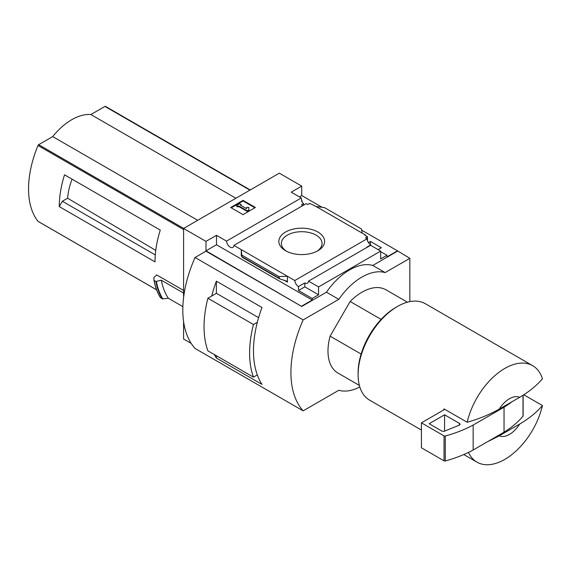 <?xml version="1.0" encoding="UTF-8"?>
<svg xmlns="http://www.w3.org/2000/svg" width="571" height="571" viewBox="0 0 571 571"><rect width="100%" height="100%" fill="white"/><g stroke="black" fill="none" stroke-linecap="round" stroke-linejoin="round"><path stroke-width="0.86" d="M302.808 205.61A5.239 3.026 60 0 1 301.495 204.704L303.508 203.547A5.239 3.026 60 0 1 301.495 200.764L301.959 200.492L301.959 201.642M303.508 203.547L303.508 205.21M301.959 200.492A5.239 3.026 60 0 1 301.281 197.966L291.231 192.163L301.731 186.096L279.333 173.17L183.584 228.45L205.981 241.376L216.48 235.316L226.53 241.119A5.239 3.026 -120 0 0 228.95 246.18A5.239 3.026 -120 0 0 232.847 247.436A5.239 3.026 -120 0 0 233.917 245.38L306.192 203.654L307.755 204.554L309.76 203.397L316.013 206.474L324.478 207.608L361.45 228.957L362.192 233.132L316.013 206.474M368.423 242.547L370.379 241.419L370.379 244.609M370.379 241.419L381.342 247.75L378.095 249.627M367.517 240.776L367.517 236.744L364.819 235.181L365.276 234.909L365.276 235.445M367.517 236.744L365.511 237.9L367.067 238.799A5.239 3.026 60 0 0 370.765 244.852L370.765 245.387M365.276 234.909L362.192 233.132M380.643 251.633L386.974 255.287L386.974 256.893L397.48 250.826L409.835 258.32L385.125 272.581A54.602 31.526 120 0 0 338.796 299.332L303.151 319.91A98.283 56.743 120 0 0 303.151 410.856L338.796 390.278A54.602 31.526 120 0 0 359.823 386.988M317.911 232.033A22.883 13.212 180 0 1 317.911 250.719A22.883 13.212 180 0 1 285.55 250.719A22.883 13.212 180 0 1 285.55 232.033A22.883 13.212 180 0 1 317.911 232.033M233.917 245.38L294.793 280.525L367.067 238.799M301.731 186.096L301.731 195.546L322.058 207.287M361.664 230.149L397.48 250.826M301.731 195.546L299.411 196.888M367.21 247.25A5.239 3.026 60 0 1 366.903 247.086L370.765 244.852M294.793 280.525A5.239 3.026 -120 0 0 298.483 286.585L304.821 282.923A5.239 3.026 -120 0 0 307.441 283.187A5.239 3.026 -120 0 0 308.511 281.139L370.593 245.294L380.643 251.097L380.643 258.941L386.974 255.287M226.53 241.119L301.281 197.966M381.128 319.389L350.13 301.488A48.05 27.743 -60 0 1 385.982 289.818L407.423 302.195M68.584 177.153L64.516 174.805A87.363 50.441 -60 0 0 59.27 206.602L62.353 201.256L67.606 198.223A49.549 28.607 -60 0 1 72.074 179.166M155.762 250.391L67.606 198.223M155.298 254.916L62.353 201.256M105.578 106.477A1.092 0.628 120 0 0 105.471 106.384A1.092 0.628 120 0 0 104.928 106.434L90.882 114.543A54.166 31.269 120 0 0 52.703 136.583L38.657 144.691A1.092 0.628 120 0 0 38 145.491A87.363 50.441 120 0 0 38 221.334A1.092 0.628 120 0 0 38.114 221.427A1.092 0.628 120 0 0 38.25 221.477M183.584 290.439L156.732 274.936L153.892 277.456L153.956 280.168M59.27 206.602L155.019 261.882A87.363 50.441 -60 0 1 160.265 230.084L64.516 174.805M183.584 228.45L183.584 297.655M183.584 321.516L183.584 339.01L191.199 343.407M182.877 306.656L168.338 298.262L162.378 298.883A94.351 54.473 -60 0 1 155.912 281.467L154.12 280.432A94.351 54.473 -60 0 0 160.587 297.848L160.43 297.605A94.186 54.381 -60 0 1 153.97 280.261M155.912 281.467L161.35 280.225L183.584 293.066M162.378 298.883L160.43 297.605M499.232 435.851L519.66 424.06A21.841 12.612 -60 0 1 499.232 435.851L487.555 441.704M519.66 424.06C528.967 418.6 536.569 412.433 542.45 405.553A55.694 32.154 -60 0 1 504.814 459.377A55.694 32.154 -60 0 1 476.963 462.139A55.694 32.154 -60 0 1 468.47 452.41M409.835 301.631L409.835 258.32M205.981 241.376L205.981 250.826L301.731 306.463L205.981 251.183L195.046 257.492L303.151 319.91M308.511 281.139L318.561 286.942L380.643 251.097M301.731 306.106L312.23 300.046L312.23 298.44L318.561 294.786L318.561 286.942M397.48 251.183L372.77 265.451A54.602 31.526 -60 0 0 326.441 292.202L301.731 306.463M312.23 298.44L298.483 290.503L298.483 286.585M279.476 278.776L278.983 276.571L287.441 276.285L287.441 282.167L286.649 281.118L279.476 278.776L241.968 257.114L241.269 249.627L241.269 255.508L241.968 257.114M216.48 235.316L216.48 244.766L205.981 250.826M312.23 300.046L216.48 244.766M278.983 276.571L242.011 255.223M243.046 200.364L255.401 207.494L243.046 214.632L230.691 207.494L243.046 200.364L243.046 200.985L231.234 207.808M372.77 265.451L385.125 272.581M326.441 292.202L338.796 299.332M195.046 257.492A98.283 56.743 120 0 0 195.046 348.446L303.151 410.856M216.388 293.323L216.388 281.168L261.975 307.483A98.283 56.743 120 0 0 261.975 384.376L216.388 358.053L216.388 355.747M216.388 281.168A98.283 56.743 120 0 0 211.727 296.014M214.353 354.57A98.283 56.743 120 0 0 216.388 358.053M359.373 385.418L337.932 373.041A48.05 27.743 -60 0 1 330.109 336.155L350.13 301.488M258.599 317.676L216.402 293.316L207.887 298.233A98.283 56.743 120 0 0 207.887 350.837L253.445 377.138L257.321 374.904M257.328 322.294L253.445 324.535L207.887 298.233M253.445 324.535A98.283 56.743 120 0 0 253.445 377.138M286.499 251.24A20.342 11.748 180 0 1 281.382 243.446A20.342 11.748 180 0 1 293.944 232.597A20.342 11.748 180 0 1 316.113 235.145A20.342 11.748 180 0 1 322.073 243.446A20.342 11.748 180 0 1 316.962 251.24M254.859 207.808L243.046 200.985M238.799 205.938L238.028 206.381L236.48 205.489L239.57 203.704L241.112 204.596L240.341 205.046L246.651 208.686L246.651 207.423L248.835 207.423L248.835 210.571L247.293 211.463L247.293 210.842L238.799 205.938L238.799 206.559L247.293 211.463M248.835 209.95L247.293 210.842M238.028 206.381L238.028 207.002L238.799 206.559M236.48 205.489L236.48 206.117L238.028 207.002M241.112 204.596L240.883 205.353M246.651 208.051L246.651 208.686M304.821 282.923L304.821 286.849L298.483 290.503M318.561 294.786L304.821 286.849M499.232 409.107A21.841 12.612 -60 0 1 519.66 397.309L499.232 409.107C489.818 414.46 479.133 418.843 467.171 422.262A55.694 32.154 -60 0 1 532.657 365.676A55.694 32.154 -60 0 1 542.45 378.801C536.569 385.682 528.967 391.849 519.66 397.309M421.419 430.07L369.63 400.171A55.694 32.154 -60 0 1 358.096 374.676A55.694 32.154 -60 0 1 397.48 306.463A55.694 32.154 -60 0 1 425.324 303.708L532.657 365.676M467.171 422.262L444.01 408.886A55.694 32.154 120 0 0 443.781 409.914L421.419 422.825L421.419 447.785L444.038 460.847A1.092 0.628 0 0 0 445.28 460.975A109.204 63.046 0 0 0 473.152 450.019L504.036 432.183A109.204 63.046 0 0 0 523.015 416.095A1.092 0.628 0 0 0 523.122 415.824A1.092 0.628 0 0 0 523.015 415.552M542.45 405.553L523.75 394.754M358.096 374.676L358.096 372.892A53.51 30.891 -60 0 1 395.931 307.355L397.48 306.463M361.115 354.056L330.109 336.155M444.78 409.336L443.781 409.914M421.419 422.825L444.038 435.887A1.092 0.628 0 0 0 445.28 436.008A109.204 63.046 0 0 0 473.152 425.052L473.152 450.019M473.152 425.052L504.036 407.216L504.036 432.183M444.581 414.796L429.135 423.718L441.74 430.991A2.184 1.263 0 0 0 444.538 431.134L459.07 425.259A2.184 1.263 0 0 0 460.005 424.224A2.184 1.263 0 0 0 459.362 423.332L444.581 414.796L444.581 431.112M504.036 407.216A109.204 63.046 0 0 0 511.923 401.777M168.338 298.262A89.982 51.954 -60 0 1 161.35 280.225M235.88 198.258L90.882 114.543M197.702 220.299L52.703 136.583M183.584 229.542L38 145.491M156.597 289.804L38 221.334M287.441 282.167L284.144 280.261M278.983 278.12L242.011 256.772M523.015 395.225L523.015 416.095M444.038 435.887L444.038 460.847M445.28 436.008L445.28 460.975M459.362 423.332L459.362 425.117M162.885 298.961A94.115 54.338 -60 0 1 156.397 281.51M249.927 190.15L104.928 106.434M183.655 228.407L38.657 144.691M476.963 462.139L463.802 454.537M523.122 395.161L523.122 415.824M160.465 297.734C157.389 292.766 155.219 286.928 153.956 280.211M250.241 189.965L105.471 106.384M156.611 289.847L38.114 221.427"/></g></svg>
